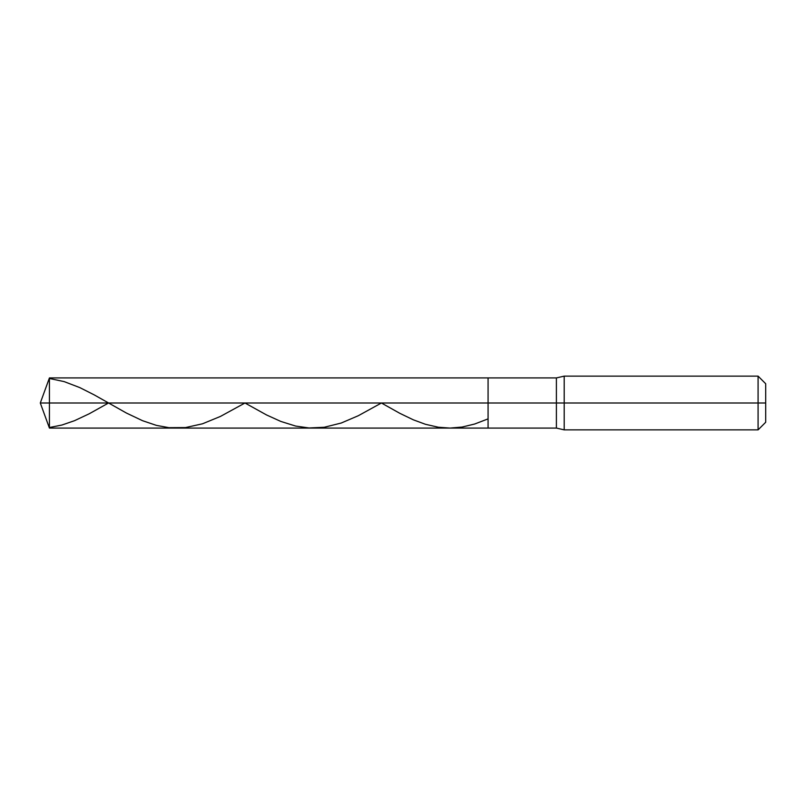 <?xml version="1.0" encoding="UTF-8"?>
<svg xmlns="http://www.w3.org/2000/svg" width="806" height="806" viewBox="0 0 806 806"><rect width="100%" height="100%" fill="white"/><g stroke="black" fill="none" stroke-linecap="round" stroke-linejoin="round"><path stroke-width="1.21" d="M49.428 403L49.428 428.077L49.428 403L49.428 428.077L49.428 403L488.073 403L488.073 428.077L488.073 377.923L488.073 428.077L488.073 403L556.392 403L556.392 428.077L556.392 403L556.392 428.077L556.392 403L564.2 403L564.2 429.87L564.2 403L564.2 429.87L564.2 403L758.083 403L758.083 429.87L758.083 376.13L758.083 403L758.083 376.13L758.083 403L765.7 403L765.7 422.253L765.7 383.747L765.7 403L564.2 403L564.2 376.13L564.2 403L564.2 376.13L564.2 403L556.392 403L556.392 377.923L556.392 403L556.392 377.923L556.392 403L488.073 403L488.073 377.923L488.073 403L49.428 403L49.428 377.923L49.428 403L49.428 377.923L49.428 403L40.3 403L49.428 403M49.428 378.477L64.198 381.621L79.865 387.626L94.191 394.869L126.411 413.045L142.531 420.692L156.404 425.377L168.938 427.674L185.501 427.573L202.508 423.795L220.411 416.44L244.974 403L266.514 414.939L280.841 421.437L295.611 426.052L309.041 427.966L324.254 427.271L341.26 423.019L358.277 415.735L381.419 403L399.897 413.357L413.327 419.815L425.417 424.278L438.393 427.24L450.03 428.077L462.12 427.049L474.653 424.027L488.073 418.878M49.428 427.523L61.961 425.024L74.495 420.702L89.264 413.76L108.528 403M765.7 422.253L758.083 429.87L564.2 429.87L556.392 428.077L49.428 428.077L40.3 403L49.428 377.923L556.392 377.923L564.2 376.13L758.083 376.13L765.7 383.747"/></g></svg>

